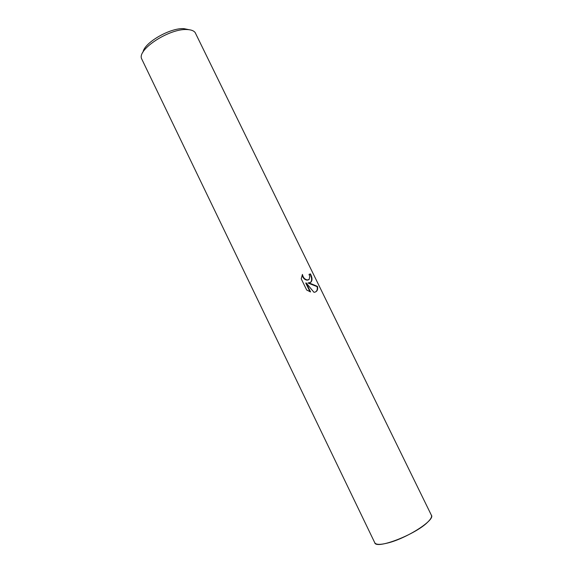 <?xml version="1.0" encoding="UTF-8"?>
<svg xmlns="http://www.w3.org/2000/svg" width="573" height="573" viewBox="0 0 573 573"><rect width="100%" height="100%" fill="white"/><g stroke="black" fill="none" stroke-linecap="round" stroke-linejoin="round"><path stroke-width="0.86" d="M431.354 515.148C432.149 516.674 430.917 519.009 427.673 522.161C415.425 534.63 376.11 549.722 374.763 542.731L141.531 58.575C137.456 49.135 169.766 28.27 187.042 29.552C191.017 29.696 193.724 30.691 195.149 32.539L431.39 515.234C432.092 516.767 430.853 519.074 427.673 522.153C415.339 534.724 375.73 549.844 374.728 542.645M310.58 282.453L307.909 282.983L311.232 283.785L317.485 286.421C318.072 289.279 317.335 291.148 315.265 292.044L313.983 292.323L306.132 282.876L310.552 291.929L306.684 290.017L301.226 278.822L302.451 274.431C303.11 277.626 304.779 279.466 307.457 279.968L309.126 279.474L309.764 276.458L309.026 274.345L310.473 273.901C312.457 277.898 312.493 280.749 310.58 282.453M189.111 29.71L183.897 28.65C170.195 27.676 144.339 42.595 143.042 52.079M310.229 282.647C312.127 280.942 312.084 278.091 310.1 274.109L309.062 274.424M310.1 274.109L310.473 273.901M315.616 291.893C317.134 290.833 317.628 289.079 317.098 286.629L307.909 282.983M308.611 279.796L307.092 280.168C304.592 279.746 302.938 278.048 302.136 275.076M309.986 291.743L305.76 283.083L306.132 282.876M317.098 286.629L317.485 286.421M431.333 515.113C435.795 519.754 406.665 538.541 387.362 543.097C379.942 544.909 375.723 544.744 374.706 542.61M307.457 279.968L307.092 280.168"/></g></svg>
